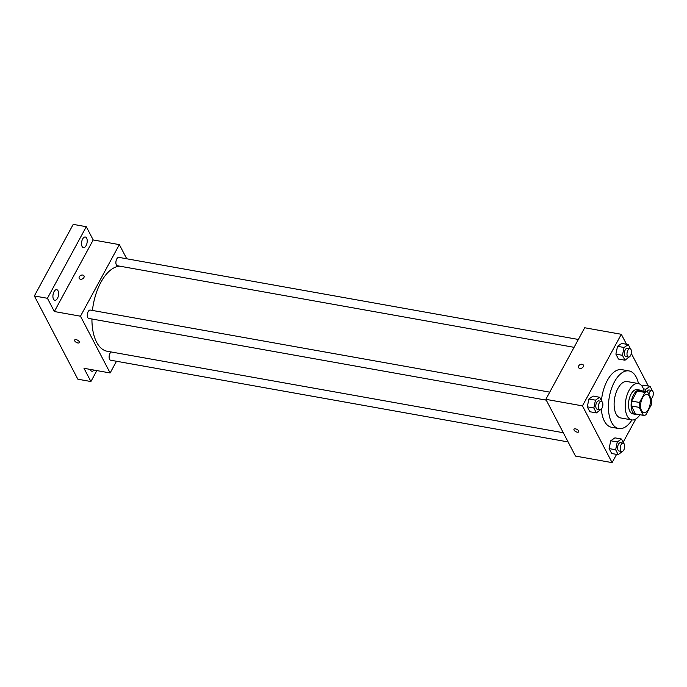 <?xml version="1.0" encoding="UTF-8"?>
<svg xmlns="http://www.w3.org/2000/svg" width="687" height="687" viewBox="0 0 687 687"><rect width="100%" height="100%" fill="white"/><g stroke="black" fill="none" stroke-linecap="round" stroke-linejoin="round"><path stroke-width="1.03" d="M648.425 409.272A9.24 4.68 -79.9 0 1 643.831 412.689A9.24 4.68 -79.9 0 1 640.851 402.771A9.24 4.68 -79.9 0 1 647.085 394.493A9.24 4.68 -79.9 0 1 650.288 399.997A9.24 4.68 -79.9 0 1 648.425 409.272M651.748 399.825L647.592 391.856A11.928 6.046 -79.9 0 0 647.558 391.848A11.928 6.046 -79.9 0 0 644.973 392.423L639.52 402.47A11.928 6.046 -79.9 0 0 639.168 407.365L643.333 415.326A11.928 6.046 -79.9 0 0 643.358 415.334A11.928 6.046 -79.9 0 0 645.943 414.768L651.396 404.72A11.928 6.046 -79.9 0 0 651.748 399.825M639.168 407.365L631.327 405.965L635.484 413.926L643.333 415.326M631.327 405.965A11.928 6.046 -79.9 0 1 631.679 401.062L639.52 402.47M639.717 390.448L647.558 391.848L639.743 390.456A11.928 6.046 -79.9 0 0 639.717 390.448A11.928 6.046 -79.9 0 0 637.132 391.023L631.679 401.062M641.254 390.723A12.323 6.243 100.1 0 0 639.786 390.061A12.323 6.243 100.1 0 0 632.349 397.67A12.323 6.243 100.1 0 0 632.435 411.736A12.323 6.243 100.1 0 0 635.449 414.321A12.323 6.243 100.1 0 0 637.064 414.209M635.449 414.321L632.839 413.857A12.323 6.243 -79.9 0 1 629.824 411.273A12.323 6.243 -79.9 0 1 629.73 397.206A12.323 6.243 -79.9 0 1 637.167 389.598L639.786 390.061M637.132 391.023L644.973 392.423M644.14 391.238A18.48 9.369 100.1 0 0 638.249 383.526A18.48 9.369 100.1 0 0 627.094 394.939A18.48 9.369 100.1 0 0 627.231 416.039A18.48 9.369 100.1 0 0 631.748 419.92A18.48 9.369 100.1 0 0 639.949 414.725M638.249 383.526L627.145 381.543A18.48 9.369 100.1 0 0 615.981 392.955A18.48 9.369 100.1 0 0 616.119 414.055A18.48 9.369 100.1 0 0 620.644 417.936L631.748 419.92M638.463 383.569A29.266 14.831 100.1 0 0 629.034 370.928A29.266 14.831 100.1 0 0 611.37 389.005A29.266 14.831 100.1 0 0 611.585 422.411A29.266 14.831 100.1 0 0 618.747 428.551A29.266 14.831 100.1 0 0 631.963 419.955M618.747 428.551L611.559 427.262A29.266 14.831 -79.9 0 1 604.397 421.122A29.266 14.831 -79.9 0 1 601.348 409.083M601.451 400.684A29.266 14.831 -79.9 0 1 621.847 369.649L629.034 370.928M601.941 401.629L599.657 397.249L593.121 396.081L588.922 398.992L587.291 406.824L589.858 411.736L596.393 412.904L600.67 409.598M630.546 348.944L628.262 344.573L621.726 343.406L617.527 346.317L615.896 354.14L618.463 359.052L624.998 360.22L629.275 356.922M626.518 344.256L621.306 334.286L582.447 405.871L612.1 462.626L616.574 454.382M623.161 442.248L635.767 419.027M648.339 386.034L631.319 353.453M623.762 443.398L621.477 439.027L614.942 437.859L610.743 440.771L609.111 448.594L611.679 453.506L618.214 454.674L622.499 451.376M643.547 385.175L642.053 386.214L643.547 385.175L650.082 386.343L645.883 389.254L645.419 391.47M621.306 334.286L584.706 327.751L545.839 399.327L575.491 456.082L612.1 462.626M545.839 399.327L582.447 405.871M578.729 431.797A2.696 1.271 28.5 0 1 577.217 432.166A2.696 1.271 28.5 0 1 574.727 430.912A2.696 1.271 28.5 0 1 573.989 429.22A2.696 1.271 28.5 0 1 576.96 429.392A2.696 1.271 28.5 0 1 578.72 431.797A2.696 1.271 28.5 0 1 577.217 432.166A2.696 1.271 28.5 0 1 574.727 430.912A2.696 1.271 28.5 0 1 573.989 429.22M583.246 366.755A2.696 1.941 152.4 0 1 580.833 368.421A2.696 1.941 152.4 0 1 578.574 367.588A2.696 1.941 152.4 0 1 580.06 364.617A2.696 1.941 152.4 0 1 583.349 365.098A2.696 1.941 152.4 0 1 583.246 366.755M578.574 367.588A2.696 1.941 152.4 0 1 580.06 364.625A2.696 1.941 152.4 0 1 583.349 365.098M563.288 432.724L107.155 351.246A43.126 21.855 -79.9 0 1 91.929 318.991M92.427 310.447A43.126 21.855 -79.9 0 1 119.778 266.178M546.277 400.152L88.778 318.433A4.251 2.155 -79.9 0 1 87.404 313.865A4.251 2.155 -79.9 0 1 90.272 310.06L549.746 392.14M568.097 441.93L110.607 360.203A4.251 2.155 -79.9 0 1 109.13 356.424A4.251 2.155 -79.9 0 1 111.277 351.984M574.074 347.33L117.383 265.749A4.251 2.155 -79.9 0 1 116.009 261.189A4.251 2.155 -79.9 0 1 118.877 257.376L578.351 339.455M126.743 258.784L119.349 244.624L80.482 316.2L110.135 372.955L116.489 361.259M119.349 244.624L93.2 239.952L86.287 226.71L73.217 224.374L34.35 295.951L47.42 298.287L54.342 311.529L80.482 316.2M34.35 295.951L77.837 379.198L90.907 381.534L96.858 370.585M110.135 372.955L83.994 368.292L90.907 381.534M79.383 342.598A2.696 1.271 28.5 0 1 77.871 342.968A2.696 1.271 28.5 0 1 75.381 341.714A2.696 1.271 28.5 0 1 74.643 340.022A2.696 1.271 28.5 0 1 77.614 340.194A2.696 1.271 28.5 0 1 79.383 342.598A2.696 1.271 28.5 0 1 77.871 342.968A2.696 1.271 28.5 0 1 75.381 341.714A2.696 1.271 28.5 0 1 74.643 340.022M93.2 239.952L54.342 311.529M83.9 277.557A2.696 1.941 152.4 0 1 81.487 279.223A2.696 1.941 152.4 0 1 79.228 278.39A2.696 1.941 152.4 0 1 80.714 275.418A2.696 1.941 152.4 0 1 84.003 275.899A2.696 1.941 152.4 0 1 83.9 277.557M79.228 278.39A2.696 1.941 152.4 0 1 80.714 275.427A2.696 1.941 152.4 0 1 84.003 275.899M58.034 290.807A5.393 2.731 -79.9 0 1 58.069 296.973A5.393 2.731 -79.9 0 1 54.814 300.305A5.393 2.731 -79.9 0 1 53.071 294.508A5.393 2.731 -79.9 0 1 56.712 289.674A5.393 2.731 -79.9 0 1 58.034 290.807M86.639 238.131A5.393 2.731 -79.9 0 1 86.674 244.289A5.393 2.731 -79.9 0 1 83.419 247.621A5.393 2.731 -79.9 0 1 81.676 241.824A5.393 2.731 -79.9 0 1 85.317 236.998A5.393 2.731 -79.9 0 1 86.639 238.131M86.287 226.71L47.42 298.287M94.025 370.078A5.393 2.731 -79.9 0 1 91.878 371.246A5.393 2.731 -79.9 0 1 90.272 369.408M652.367 390.714L650.082 386.343M646.991 391.753A4.251 2.155 -79.9 0 1 649.198 389.984L651.817 390.448A4.251 2.155 -79.9 0 1 653.285 392.981A4.251 2.155 -79.9 0 1 652.427 397.249A4.251 2.155 -79.9 0 1 651.147 398.666M643.41 388.816L645.883 389.254M648.923 394.407A4.251 2.155 -79.9 0 1 651.817 390.448M628.262 344.573L624.062 347.485L622.431 355.308L624.998 360.22M628.493 357.051L625.883 356.579A4.251 2.155 -79.9 0 1 624.509 352.019A4.251 2.155 -79.9 0 1 627.377 348.215L629.988 348.678A4.251 2.155 -79.9 0 1 631.465 351.212A4.251 2.155 -79.9 0 1 630.606 355.471A4.251 2.155 -79.9 0 1 628.493 357.051A4.251 2.155 -79.9 0 1 627.119 352.483A4.251 2.155 -79.9 0 1 629.988 348.678M621.726 343.406L617.527 346.317L624.062 347.485M617.527 346.317L615.896 354.14L622.431 355.308M615.896 354.14L618.463 359.052M621.477 439.027L617.278 441.939L615.646 449.762L618.214 454.674M621.718 451.505L619.099 451.033A4.251 2.155 -79.9 0 1 617.725 446.473A4.251 2.155 -79.9 0 1 620.593 442.668L623.212 443.132A4.251 2.155 -79.9 0 1 624.681 445.665A4.251 2.155 -79.9 0 1 623.822 449.933A4.251 2.155 -79.9 0 1 621.718 451.505A4.251 2.155 -79.9 0 1 620.344 446.936A4.251 2.155 -79.9 0 1 623.212 443.132M614.942 437.859L610.743 440.771L617.278 441.939M610.743 440.771L609.111 448.594L615.646 449.762M609.111 448.594L611.679 453.506M599.657 397.249L595.457 400.16L593.826 407.992L596.393 412.904M599.888 409.727L597.278 409.263A4.251 2.155 -79.9 0 1 595.904 404.703A4.251 2.155 -79.9 0 1 598.772 400.89L601.383 401.363A4.251 2.155 -79.9 0 1 602.86 403.887A4.251 2.155 -79.9 0 1 602.001 408.155A4.251 2.155 -79.9 0 1 599.888 409.727A4.251 2.155 -79.9 0 1 598.514 405.167A4.251 2.155 -79.9 0 1 601.383 401.363M593.121 396.081L588.922 398.992L595.457 400.16M588.922 398.992L587.291 406.824L593.826 407.992M587.291 406.824L589.858 411.736M635.518 413.935L643.358 415.334"/></g></svg>
